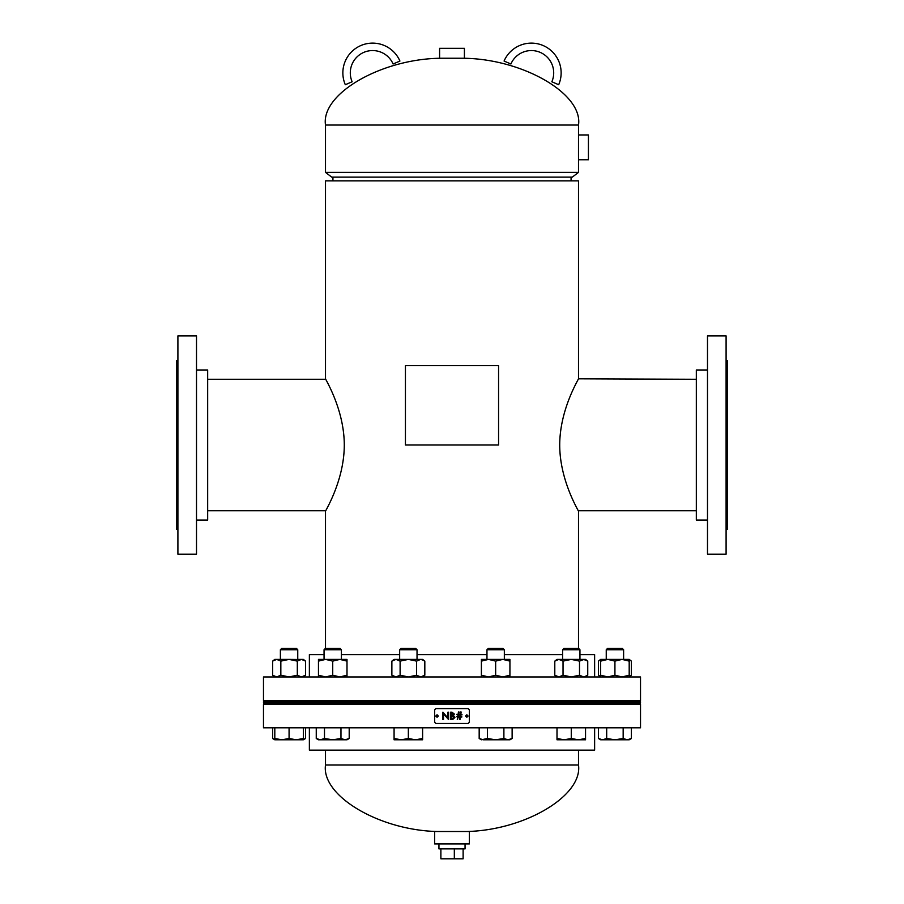 <?xml version="1.0" encoding="UTF-8"?>
<svg xmlns="http://www.w3.org/2000/svg" width="904" height="904" viewBox="0 0 904 904"><rect width="100%" height="100%" fill="white"/><g stroke="black" fill="none" stroke-linecap="round" stroke-linejoin="round"><path stroke-width="1.36" d="M344.288 445.017C344.232 481.278 324.694 511.743 325.496 511.37C324.818 511.574 344.277 480.973 344.288 445.017C344.221 408.755 324.728 378.38 325.496 378.663C324.751 378.369 344.266 408.958 344.288 445.017M559.712 445.017C559.757 481.21 579.261 511.675 578.503 511.37C579.249 511.687 559.723 481.052 559.712 445.017C559.768 408.789 579.249 378.403 578.503 378.663C579.261 378.414 559.768 408.744 559.712 445.017M578.436 378.799L696.329 379.284M325.496 378.663L325.496 180.845L578.503 180.845L578.503 378.663M461.3 58.24C521.235 58.059 583.261 93.406 578.503 125.034L325.496 125.034C320.739 93.406 382.765 58.059 442.7 58.24M578.492 156.505L578.503 138.21M572.3 177.127L331.7 177.127L325.496 172.37L578.503 172.37L572.3 177.127M325.496 125.034L325.496 172.37M578.503 159.759L588.425 159.759L588.425 134.956L578.503 134.956L578.503 172.37M578.503 125.034L578.503 138.063M325.496 750.128L325.496 765.01C321.236 795.735 378.968 830.143 437.118 831.51M325.496 765.01L578.503 765.01C582.764 795.735 525.032 830.143 466.882 831.51M578.503 765.01L578.503 750.128M452 58.24L464.407 58.24L464.407 48.319L439.593 48.319L439.593 58.24L452 58.24M438.7 831.51L434.632 831.51L434.632 843.918L469.368 843.918L469.368 831.51L438.7 831.51M465.051 843.918L465.051 848.879L438.948 848.879L438.948 843.918M463.119 848.879L463.119 858.8L440.881 858.8L440.881 848.879M454.328 858.8L454.328 848.879M196.507 369.985L207.671 369.985L207.671 520.06L196.507 520.06M177.907 335.881L177.907 554.163L196.507 554.163L196.507 335.881L177.907 335.881M177.907 360.685L176.664 360.685L176.664 529.36L177.907 529.36M707.493 520.06L696.329 520.06L696.329 369.985L707.493 369.985M726.093 403.252L726.093 335.881L707.493 335.881L707.493 554.163L726.093 554.163L726.093 403.252M726.093 529.36L727.336 529.36L727.336 360.685L726.093 360.685M417.026 654.62L486.973 654.62M504.342 654.62L562.593 654.62M579.95 654.62L594.629 654.62L594.629 676.949M403.207 700.51L640.518 700.51L640.518 676.949L263.482 676.949L263.482 700.51L403.207 700.51M309.371 676.949L309.371 654.62L324.05 654.62L324.05 649.739L324.05 659.389M341.407 654.62L399.658 654.62M594.629 727.799L594.629 750.128L309.371 750.128L309.371 727.799M403.207 704.239L263.482 704.239L263.482 727.799L640.518 727.799L640.518 704.239L403.207 704.239M263.482 701.753L640.518 701.753L640.518 702.996L263.482 702.996L263.482 701.753M607.556 648.417L606.245 649.739L623.613 649.739L622.291 648.417L607.556 648.417L606.245 649.739L606.245 659.389M598.448 727.799L598.448 738.511L602.572 739.788L606.686 738.511L606.686 727.799M623.161 727.799L623.161 738.511L614.923 739.788L606.686 738.511M631.399 727.799L631.399 738.511L627.286 739.788L623.161 738.511M598.448 738.511L600.663 739.788L629.195 739.788L631.399 738.511M631.399 661.118L631.399 675.209L629.195 676.949L629.195 661.118L622.065 659.389L614.923 661.118L607.793 659.389L600.663 661.118L600.663 659.389L629.195 659.389L631.399 661.118L629.195 659.784M629.195 661.118L629.195 659.389M629.195 675.209L622.065 676.949L614.923 675.209L614.923 661.118M614.923 675.209L607.793 676.949L600.663 675.209L600.663 661.118M600.663 675.209L600.663 676.949L598.448 675.209L598.448 661.118L600.663 659.784M558.683 84.727L551.858 81.767A22.329 22.329 0 0 0 540.253 52.398A22.329 22.329 0 0 0 510.896 64.003L504.07 61.043A29.764 29.764 0 0 1 543.214 45.573A29.764 29.764 0 0 1 558.683 84.727L551.858 81.767M345.317 84.727L352.142 81.767A22.329 22.329 0 0 1 363.747 52.398A22.329 22.329 0 0 1 393.104 64.003L399.93 61.043A29.764 29.764 0 0 0 360.786 45.573A29.764 29.764 0 0 0 345.317 84.727L352.142 81.767M562.593 649.739L579.95 649.739L578.639 648.417L563.904 648.417L562.593 649.739L562.593 659.389M557 738.511L557 739.788L564.141 739.788L557 738.511L557 727.799M571.271 738.511L564.141 739.788L578.402 739.788L571.271 738.511L571.271 727.799M585.543 738.511L578.402 739.788L585.543 739.788L585.543 727.799M486.973 649.739L504.342 649.739L503.031 648.417L488.284 648.417L486.973 649.739L486.973 659.389M479.176 727.799L479.176 738.511L483.301 739.788L495.652 739.788L487.414 738.511L481.391 739.788L479.176 738.511M487.414 727.799L487.414 738.511M503.89 738.511L495.652 739.788L508.014 739.788L503.89 738.511L503.89 727.799M512.127 738.511L508.014 739.788L509.924 739.788L512.127 738.511L512.127 727.799M417.026 649.739L399.658 649.739L400.969 648.417L415.716 648.417L417.026 649.739L417.026 659.389M417.026 700.51L417.026 701.753M417.026 702.996L417.026 704.239M399.658 649.739L399.658 659.389M399.658 700.51L399.658 701.753M399.658 702.996L399.658 704.239M394.076 738.511L394.076 739.788L401.206 739.788L394.076 738.511L394.076 727.799M408.348 738.511L401.206 739.788L415.478 739.788L408.348 738.511L408.348 727.799M422.609 738.511L415.478 739.788L422.609 739.788L422.609 727.799M341.407 649.739L340.096 648.417L325.361 648.417L324.05 649.739L341.407 649.739L341.407 659.389M349.204 727.799L349.204 738.511L345.091 739.788L340.966 738.511L332.728 739.788L324.491 738.511L320.378 739.788L316.253 738.511L316.253 727.799M324.491 727.799L324.491 738.511M340.966 727.799L340.966 738.511M316.253 738.511L318.457 739.788L347 739.788L349.204 738.511M297.755 649.739L296.444 648.417L281.709 648.417L280.387 649.739L280.387 659.389L280.387 649.739L297.755 649.739L297.755 659.389L303.337 659.389L305.552 661.118L301.427 659.389L297.314 661.118L289.077 659.389L302.49 659.513M303.337 727.799L303.337 738.511L296.207 739.788L289.077 738.511L281.935 739.788L274.805 738.511L274.805 739.788L303.337 739.788L303.337 738.511M274.805 727.799L274.805 738.511M289.077 727.799L289.077 738.511M305.552 727.799L305.552 738.511L303.337 739.495M272.601 727.799L272.601 738.511L274.805 739.495M583.622 676.949L579.509 675.209L579.509 661.118L571.271 659.389L563.034 661.118L558.909 659.389L554.796 661.118L557 659.389L585.543 659.389L587.747 661.118L587.747 675.209L584.052 676.926M579.509 661.118L584.052 659.411M583.622 659.389L587.747 661.118M579.509 675.209L571.271 676.949L563.034 675.209L563.034 661.118M563.034 675.209L558.909 676.949L554.796 675.209L554.796 661.118L558.909 659.389M557 676.949L554.796 675.209L558.909 676.949M509.924 675.209L502.793 676.949L495.652 675.209L495.652 661.118L488.522 659.389L481.391 661.118L481.391 659.389L509.924 659.389L509.924 676.949M495.652 661.118L502.793 659.389L509.924 661.118M495.652 675.209L488.522 676.949L481.391 675.209L481.391 661.118M481.391 675.209L481.391 676.949M422.609 676.949L424.823 675.209L420.699 676.949L416.586 675.209L408.348 676.949L400.11 675.209L400.11 661.118L395.986 659.389L391.873 661.118L394.076 659.389L422.609 659.389L424.823 661.118L421.151 659.411M424.823 675.209L424.823 661.118M420.699 659.389L416.586 661.118L416.586 675.209M400.11 661.118L408.348 659.389L416.586 661.118M400.11 675.209L395.986 676.949L391.873 675.209L391.873 661.118M332.728 675.209L325.598 676.949L318.457 675.209L318.457 659.389L347 659.389L347 661.118L339.859 659.389L332.728 661.118L332.728 675.209L339.859 676.949L347 675.209L347 661.118M347 676.949L347 675.209M318.457 661.118L325.598 659.389L332.728 661.118M318.457 675.209L318.457 676.949M274.805 676.949L272.601 675.209L272.601 661.118L274.805 659.389L289.077 659.389L280.839 661.118L280.839 675.209L289.077 676.949L297.314 675.209L297.314 661.118M303.337 676.949L305.552 675.209L305.552 661.118M305.552 675.209L301.427 676.949L297.314 675.209M272.601 661.118L276.714 659.389L280.839 661.118M272.601 675.209L276.714 676.949L280.839 675.209M301.427 676.949L302.49 676.825M631.399 675.209L629.195 676.554M600.663 676.554L598.448 675.209M437.073 714.781L435.875 716.013L437.073 717.256M435.807 716.013L437.05 717.256L438.293 716.013L437.05 714.77L435.875 716.013M466.814 717.256L468.023 716.013L466.814 714.781M465.605 716.013L466.837 717.256L468.08 716.013L466.837 714.77L465.605 716.013M435.864 723.46L468.136 723.46L469.368 722.217L469.368 709.809L468.136 708.578L435.864 708.578L434.632 709.809L434.632 722.217L435.864 723.46M461.955 714.861L460.712 714.861L460.452 716.578L461.763 716.578M461.763 717.053L460.373 717.053L459.989 719.629L459.413 719.629L459.774 717.053L458.271 717.053L457.311 719.629L457.673 717.053M457.288 719.629L457.695 717.053L456.43 716.578L457.763 716.578L458 714.861M457.763 716.578L458.023 714.861L456.622 714.386L458.102 714.386L458.43 712.002L459.029 712.002L458.678 714.386L460.17 714.386L460.531 712.002L461.142 712.002L460.78 714.386L461.955 714.386M451.966 712.194L454.339 714.036L453.48 715.618L454.915 717.516L452.531 719.629L450.508 719.629L450.508 712.194L451.966 712.194M443.525 719.629L442.858 719.629L442.858 712.194L447.943 718.047L447.921 712.194L448.599 712.194L448.61 719.629L443.525 713.787L443.525 719.629L443.559 713.821M442.994 712.194L447.921 718.047M448.599 712.194L448.599 719.629M452.136 718.872L454.237 717.516L451.175 718.872L451.175 716.104L451.186 718.872M453.017 716.194L454.237 717.516L453.017 716.194L451.627 716.104M451.186 712.951L451.175 715.335L451.175 712.951L453.672 714.047L452 715.335M451.627 715.335L453.672 714.047M453.661 714.047L452.09 712.951M460.78 714.386L462 714.861L460.712 714.861M458.678 714.386L460.204 714.386L460.565 712.002M458.102 714.386L458.452 712.002M459.39 719.629L459.797 717.053L458.271 717.053M460.452 716.578L461.808 717.053L460.373 717.053M458.599 714.861L458.351 716.578L459.876 716.578L460.136 714.861L458.599 714.861L460.102 714.861L459.842 716.578L458.351 716.578M498.567 365.645L405.433 365.645L405.433 445.017L498.567 445.017L498.567 365.645M578.503 511.37L578.503 648.417M325.496 511.37L325.496 648.417M696.329 510.749L578.187 510.749M325.813 510.749L207.671 510.749M325.813 379.284L207.671 379.284M600.832 701.753L600.832 700.51M303.168 701.753L303.168 700.51M303.168 702.996L303.168 704.239M600.832 702.996L600.832 704.239M606.245 700.51L606.245 701.753M606.245 702.996L606.245 704.239M623.613 649.739L623.613 659.389M623.613 700.51L623.613 701.753M623.613 702.996L623.613 704.239M332.932 180.845L332.932 177.127M571.068 180.845L571.068 177.127M562.593 700.51L562.593 701.753M562.593 702.996L562.593 704.239M579.95 649.739L579.95 659.389M579.95 700.51L579.95 701.753M579.95 702.996L579.95 704.239M486.973 700.51L486.973 701.753M486.973 702.996L486.973 704.239M504.342 649.739L504.342 659.389M504.342 700.51L504.342 701.753M504.342 702.996L504.342 704.239M341.407 700.51L341.407 701.753M341.407 702.996L341.407 704.239M324.05 700.51L324.05 701.753M324.05 702.996L324.05 704.239M297.755 700.51L297.755 701.753M297.755 702.996L297.755 704.239M280.387 700.51L280.387 701.753L280.387 700.51M280.387 702.996L280.387 704.239L280.387 702.996M281.709 648.417L280.387 649.739M274.805 739.788L272.601 738.511M303.337 739.788L305.552 738.511M585.543 676.949L587.747 675.209M394.076 676.949L391.873 675.209M600.663 659.389L598.448 661.118"/></g></svg>
